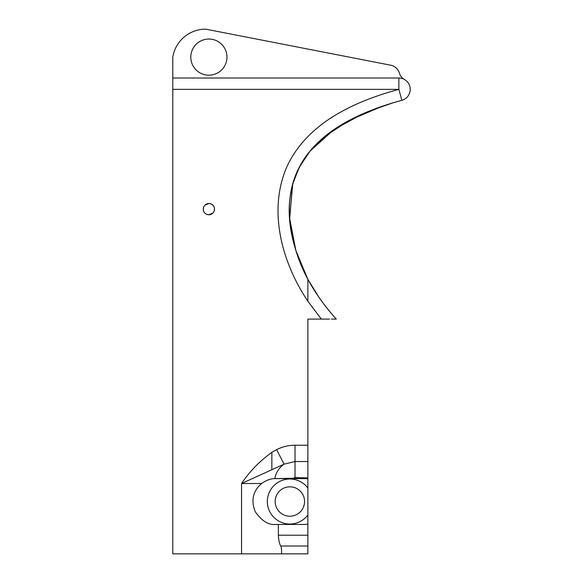 <?xml version="1.0" encoding="UTF-8"?>
<svg xmlns="http://www.w3.org/2000/svg" width="583" height="583" viewBox="0 0 583 583"><rect width="100%" height="100%" fill="white"/><g stroke="black" fill="none" stroke-linecap="round" stroke-linejoin="round"><path stroke-width="0.87" d="M289.868 486.827A14.699 14.699 0 0 1 304.559 501.526A14.699 14.699 0 0 1 289.868 516.217A14.699 14.699 0 0 1 275.169 501.526A14.699 14.699 0 0 1 289.868 486.827M281.574 553.85C281.676 549.958 281.414 547.35 280.795 546.016C279.512 544.187 278.696 540.579 278.346 535.209L307.875 535.209L307.875 553.85L172.787 553.85L172.787 78.013L398.867 78.013L172.787 78.013L172.787 57.119A33.333 33.333 0 0 1 205.682 29.15L390.683 65.201A11.347 11.347 0 0 1 399.362 73.021A11.347 11.347 0 0 0 404.544 79.536A11.347 11.347 0 0 1 401.833 100.312C292.141 130.002 282.427 189.541 292.272 236.603C295.588 252.024 300.784 266.263 307.875 279.308C315.665 293.592 325.139 306.855 336.311 319.09C325.139 306.855 315.665 293.592 307.875 279.308C314.113 290.822 321.488 301.651 329.993 311.788M214.041 211.374L214.5 209.144C214.223 205.719 212.329 203.846 208.809 203.525L204.852 205.231M206.593 214.282L208.809 214.763L212.868 213.108M203.707 206.958L203.263 209.144A5.619 5.619 0 0 1 208.882 203.525A5.619 5.619 0 0 1 214.5 209.144A5.619 5.619 0 0 1 208.882 214.763A5.619 5.619 0 0 1 203.263 209.144L203.7 211.33M208.882 39.039A18.088 18.088 0 0 1 226.962 57.119A18.088 18.088 0 0 1 208.882 75.207A18.088 18.088 0 0 1 190.794 57.119A18.088 18.088 0 0 1 208.882 39.039M307.875 515.029A22.518 22.518 0 0 1 267.349 501.526A22.518 22.518 0 0 1 307.875 488.015L307.875 524.124A22.912 22.912 0 0 1 304.129 524.438L278.346 524.438L278.346 535.209M275.744 478.614L304.129 478.614A22.912 22.912 0 0 1 307.875 478.92L307.875 477.892L274.782 478.628C275.956 472.565 279.053 467.748 284.074 464.163L241.544 483.511C249.823 471.246 259.931 460.876 271.853 452.386L276.634 449.661C282.434 446.716 288.57 445.237 295.027 445.223L307.875 445.223L307.875 319.09L321.313 319.09L307.875 301.229C282.259 263.035 267.765 211.542 286.581 167.423C306.68 123.028 354.355 101.427 398.867 89.359L172.787 89.359M307.875 535.209L307.875 524.124M307.875 477.623L307.875 461.532L295.027 461.532L295.027 477.623L307.875 477.892M307.875 461.532L307.875 445.223M274.782 478.628C270.862 478.534 266.467 480.159 261.585 483.511C252.956 491.068 250.821 500.433 255.165 511.59C261.796 521.005 268.661 525.29 275.744 524.438L278.346 524.438M307.875 488.015L307.875 478.92M319.047 297.461L307.875 279.308L295.851 250.515L289.634 218.239L292.739 183.791L299.538 166.68L310.783 150.13M321.313 319.09L329.657 319.09M331.326 319.09L335.874 319.09M294.051 477.892L295.027 477.623M174.441 553.85L176.088 553.85M289.685 218.887L292.469 184.789L298.948 167.817L309.748 151.376L333.84 129.659L362.641 113.882M369.855 110.857L393.008 102.834M309.748 151.376L309.748 151.376C275.584 194.933 290.523 244.809 307.875 279.308L307.875 282.391M312.197 148.505L317.961 142.507M324.483 136.699L349.13 120.419L382.178 106.303M382.31 106.259L388.3 104.284M388.686 104.16L390.508 103.592M396.331 101.85L398.451 101.245M398.655 101.187L393.263 102.754M382.091 106.332L349.552 120.2L330.029 132.37L313.18 147.412M401.833 100.312L398.867 89.359L398.867 78.013A11.347 11.347 0 0 1 401.833 100.312L401.833 100.312M295.027 445.223L295.027 461.532L284.074 464.163L276.634 449.661M241.544 553.85L241.544 483.511L261.585 483.511M307.875 546.016L280.795 546.016M307.875 285.626L307.875 285.131M307.875 279.308L307.875 301.229M271.853 469.65L271.853 452.386M309.056 152.229L309.719 151.405L309.056 152.229M402.299 100.181L402.933 100.021"/></g></svg>
